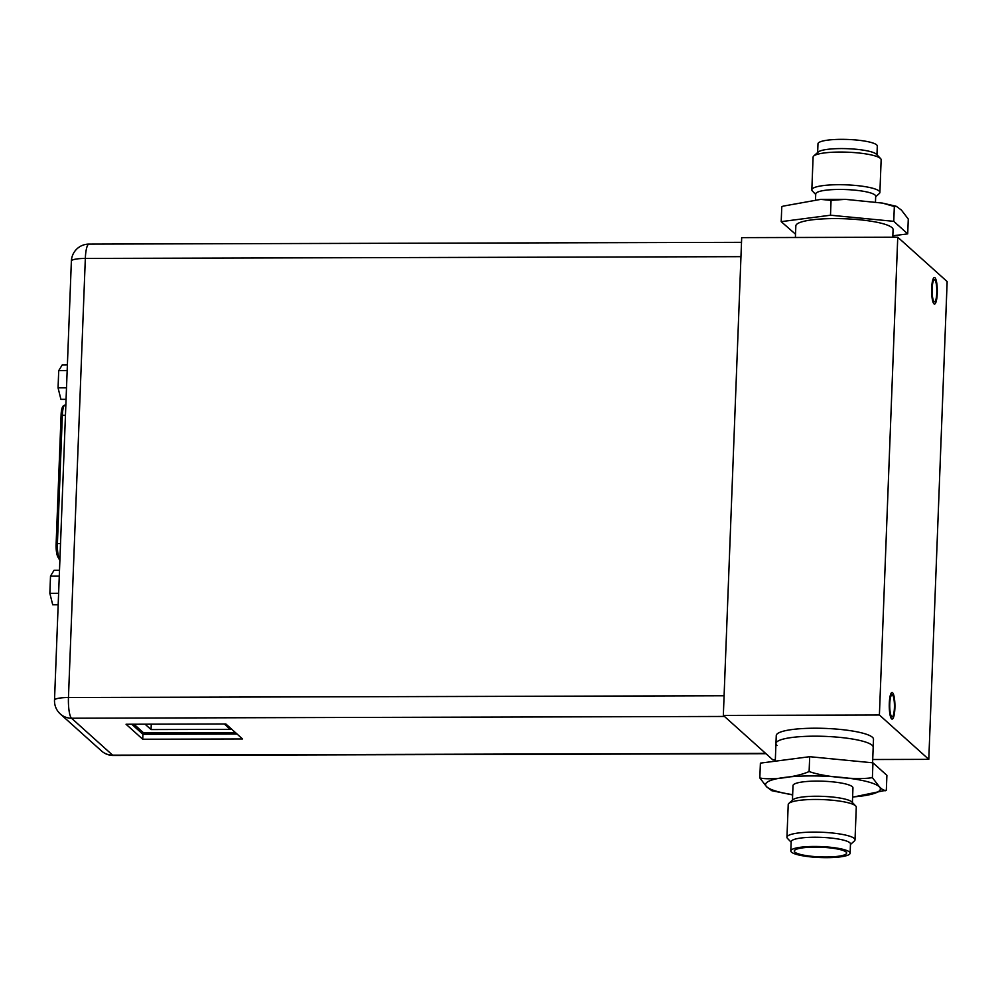 <?xml version="1.0" encoding="UTF-8"?>
<svg xmlns="http://www.w3.org/2000/svg" width="997" height="997" viewBox="0 0 997 997"><rect width="100%" height="100%" fill="white"/><g stroke="black" fill="none" stroke-linecap="round" stroke-linejoin="round"><path stroke-width="1.5" d="M897.749 237.211L947.15 281.578L928.793 759.365L879.404 714.999L897.749 237.211L741.693 237.635L723.336 715.422L879.404 714.999M934.874 279.945A11.029 2.355 89.8 0 0 934.426 279.746A11.029 2.355 89.8 0 0 932.12 289.728A11.029 2.355 89.8 0 0 934.039 301.605A11.029 2.355 89.8 0 0 934.488 301.804A11.029 2.355 89.8 0 0 936.806 291.809A11.029 2.355 89.8 0 0 934.874 279.945M892.502 694.971A11.029 2.355 89.8 0 0 892.053 694.772A11.029 2.355 89.8 0 0 889.735 704.754A11.029 2.355 89.8 0 0 891.667 716.631A11.029 2.355 89.8 0 0 892.116 716.831A11.029 2.355 89.8 0 0 894.434 706.836A11.029 2.355 89.8 0 0 892.502 694.971M928.793 759.365L872.711 759.515M775.33 759.776L772.737 759.776L723.336 715.422M872.587 762.792L873.497 739.263A48.654 8.998 -177.8 0 0 872.412 737.269A48.654 8.998 -177.8 0 0 819.908 728.259A48.654 8.998 -177.8 0 0 776.264 735.524L775.953 743.488A48.654 8.998 2.2 0 1 819.609 736.222A48.654 8.998 2.2 0 1 872.101 745.233A48.654 8.998 2.2 0 1 873.185 747.227A48.654 8.998 -177.8 0 0 872.101 745.233A48.654 8.998 -177.8 0 0 819.609 736.222A48.654 8.998 -177.8 0 0 775.953 743.488A48.654 8.998 2.2 0 0 777.037 745.482M933.965 303.836A13.297 2.841 -90.2 0 1 931.634 289.516A13.297 2.841 -90.2 0 1 934.426 277.478A13.297 2.841 -90.2 0 1 934.962 277.714A13.297 2.841 -90.2 0 1 937.292 292.034A13.297 2.841 -90.2 0 1 934.501 304.073A13.297 2.841 -90.2 0 1 933.965 303.836M891.58 718.862A13.297 2.841 -90.2 0 1 889.262 704.543A13.297 2.841 -90.2 0 1 892.053 692.504A13.297 2.841 -90.2 0 1 892.589 692.741A13.297 2.841 -90.2 0 1 894.92 707.06A13.297 2.841 -90.2 0 1 892.128 719.099A13.297 2.841 -90.2 0 1 891.58 718.862M876.961 154.797L877.298 146.073A29.673 5.484 -177.8 0 0 876.637 144.864A29.673 5.484 2.2 0 0 844.609 139.368A29.673 5.484 2.2 0 0 817.976 143.792L817.652 152.516M876.6 154.435A29.673 5.484 -177.8 0 0 876.45 154.261A29.673 5.484 -177.8 0 0 876.276 154.099A29.673 5.484 -177.8 0 0 847.051 148.678A29.673 5.484 -177.8 0 0 818.201 152.03L813.739 156.006A34.06 6.294 -177.8 0 0 813.091 157.165L811.832 189.816A34.06 6.294 -177.8 0 0 812.393 191.025L815.708 194.477M875.665 196.783L879.242 193.592A34.06 6.294 -177.8 0 0 879.89 192.433L881.149 159.782A34.06 6.294 -177.8 0 0 880.588 158.573A34.06 6.294 -177.8 0 0 880.388 158.386A34.06 6.294 -177.8 0 0 846.852 152.167A34.06 6.294 -177.8 0 0 813.739 156.006M892.776 237.224L893.075 229.622A48.654 8.998 -177.8 0 0 891.991 227.628A48.654 8.998 2.2 0 0 839.486 218.617A48.654 8.998 2.2 0 0 795.843 225.883L795.394 237.485M795.519 234.208L781.199 221.646L830.489 215.215L893.761 221.334L907.706 233.871L892.838 235.803M907.706 233.871L908.279 219.053L901.413 210.08L896.303 206.304L894.334 206.529L893.761 221.334M830.489 215.215L831.062 200.397L845.282 199.338L882.457 203.089L894.334 206.529M781.199 221.646L781.773 206.828L783.069 206.142L820.793 199.375L831.062 200.397M875.466 202.067L875.69 196.259A29.997 5.546 -177.8 0 0 875.017 195.026A29.997 5.546 -177.8 0 0 842.652 189.467A29.997 5.546 -177.8 0 0 815.733 193.954L815.509 199.799M879.89 192.433A34.06 6.294 -177.8 0 0 879.13 191.038A34.06 6.294 -177.8 0 0 842.39 184.732A34.06 6.294 -177.8 0 0 811.832 189.816M790.82 850.927A29.673 5.484 -177.8 0 1 817.44 846.49A29.673 5.484 -177.8 0 1 849.469 851.986A29.673 5.484 2.2 0 1 850.129 853.208A29.673 5.484 2.2 0 1 823.497 857.632A29.673 5.484 2.2 0 1 791.481 852.136A29.673 5.484 -177.8 0 1 790.82 850.927L791.169 841.68A29.673 5.484 2.2 0 1 817.802 837.256A29.673 5.484 2.2 0 1 849.818 842.752A29.673 5.484 2.2 0 1 850.478 843.961L850.129 853.208M787.717 838.614A34.06 6.294 2.2 0 1 787.518 838.427A34.06 6.294 2.2 0 1 786.957 837.218A34.06 6.294 2.2 0 1 817.515 832.134A34.06 6.294 2.2 0 1 854.267 838.44A34.06 6.294 2.2 0 1 855.027 839.835A34.06 6.294 2.2 0 1 854.367 840.994L850.466 844.484M846.054 851.999A26.196 4.848 2.2 0 1 846.59 852.734A26.196 4.848 2.2 0 1 824.033 856.996A26.196 4.848 2.2 0 1 794.883 852.136A26.196 4.848 -177.8 0 1 794.372 850.728A26.196 4.848 -177.8 0 1 818.687 847.163A26.196 4.848 -177.8 0 1 846.054 851.999M852.609 797.201L886.345 790.172L886.906 775.354L872.961 762.83L809.689 756.698L760.399 763.129L759.826 777.947L766.705 786.92L771.803 790.696L792.64 794.933M885.037 790.858L886.109 790.297M809.689 756.698L809.115 771.516C797.426 777.012 770.905 780.464 759.826 777.947M872.961 762.83L872.387 777.635C857.694 780.24 823.634 776.912 809.115 771.516M886.345 790.172C884.451 790.87 882.096 789.686 879.254 786.608L872.387 777.635M792.441 800.217L793.001 785.611A29.997 5.546 -177.8 0 1 819.92 781.125A29.997 5.546 -177.8 0 1 852.298 786.683A29.997 5.546 2.2 0 1 852.958 787.917L852.398 802.523M786.957 837.218L788.216 804.567A34.06 6.294 2.2 0 1 788.864 803.408L792.989 799.719A29.997 5.546 2.2 0 1 822.164 796.341A29.997 5.546 2.2 0 1 851.712 801.812A29.997 5.546 2.2 0 1 851.887 801.987A29.997 5.546 2.2 0 1 852.036 802.149M788.864 803.408A34.06 6.294 2.2 0 1 821.989 799.569A34.06 6.294 2.2 0 1 855.513 805.788A34.06 6.294 2.2 0 1 855.713 805.975A34.06 6.294 2.2 0 1 856.273 807.184L855.027 839.835M131.716 724.221L142.92 734.291L237.074 734.041M142.733 739.226L242.545 738.964L225.858 723.972L126.046 724.246L142.733 739.226L142.92 734.291M765.609 753.383L112.624 755.153A17.672 16.961 131.9 0 1 101.482 750.94A17.672 17.672 0 0 0 113.334 755.464A17.672 3.776 -90.2 0 1 112.624 755.153L71.497 718.214A17.672 3.776 -90.2 0 1 68.457 697.526A17.672 3.265 -177.8 0 0 54.511 700.181A17.672 17.672 0 0 0 60.356 714.014A17.672 16.961 -48.1 0 0 71.497 718.214L724.483 716.457M54.511 700.181L71.373 261.089A17.672 3.265 2.2 0 1 85.331 258.435A17.672 3.776 -90.2 0 1 88.995 244.091L741.506 242.333M133.972 724.221L143.543 732.82L235.429 732.571M145.064 724.183L151.058 729.567L230.282 729.355L224.288 723.972M151.058 729.567L151.27 724.171M67.385 364.852L62.25 364.877L58.723 370.622L58.063 387.858L60.917 399.348L66.064 399.336M58.063 387.858L66.5 387.845M58.723 370.622L67.173 370.597M59.496 570.309L54.037 570.321L50.511 576.079L49.85 593.315L52.716 604.805L58.175 604.78M49.85 593.315L58.611 593.29M50.511 576.079L59.272 576.054M792.652 794.659A57.452 10.618 2.2 0 1 766.855 786.92A57.452 10.618 -177.8 0 1 810.91 775.928A57.452 10.618 -177.8 0 1 879.105 786.608A57.452 10.618 2.2 0 1 852.609 796.964M740.958 256.665L85.331 258.435L68.457 697.526L724.096 695.756M57.689 556.176A10.867 2.318 -90.2 0 1 56.168 543.926L56.131 543.851C55.844 547.565 56.393 554.008 57.863 556.999A1.62 1.483 -30.5 0 0 59.147 557.697A12.487 2.667 -90.2 0 1 57.415 543.614L56.131 543.851L61.066 415.562L62.337 415.313A12.487 2.667 -90.2 0 1 64.93 405.181C62.549 405.243 61.253 408.708 61.066 415.562L56.168 543.789M60.518 543.602L57.415 543.614L62.337 415.313L65.453 415.3M59.932 559.018L59.147 557.697L59.982 557.697M876.45 154.261L880.588 158.573M783.069 206.142L781.897 206.753M820.793 199.375L845.282 199.338M882.457 203.089L896.303 206.304M791.157 842.203L787.518 838.427M775.28 761.197L775.953 743.488M851.887 801.987L855.713 805.975M113.334 755.464L765.958 753.695M101.482 750.94L60.356 714.014M88.995 244.091A17.672 17.672 0 0 0 71.373 261.089M59.87 560.414L57.863 556.999"/></g></svg>
